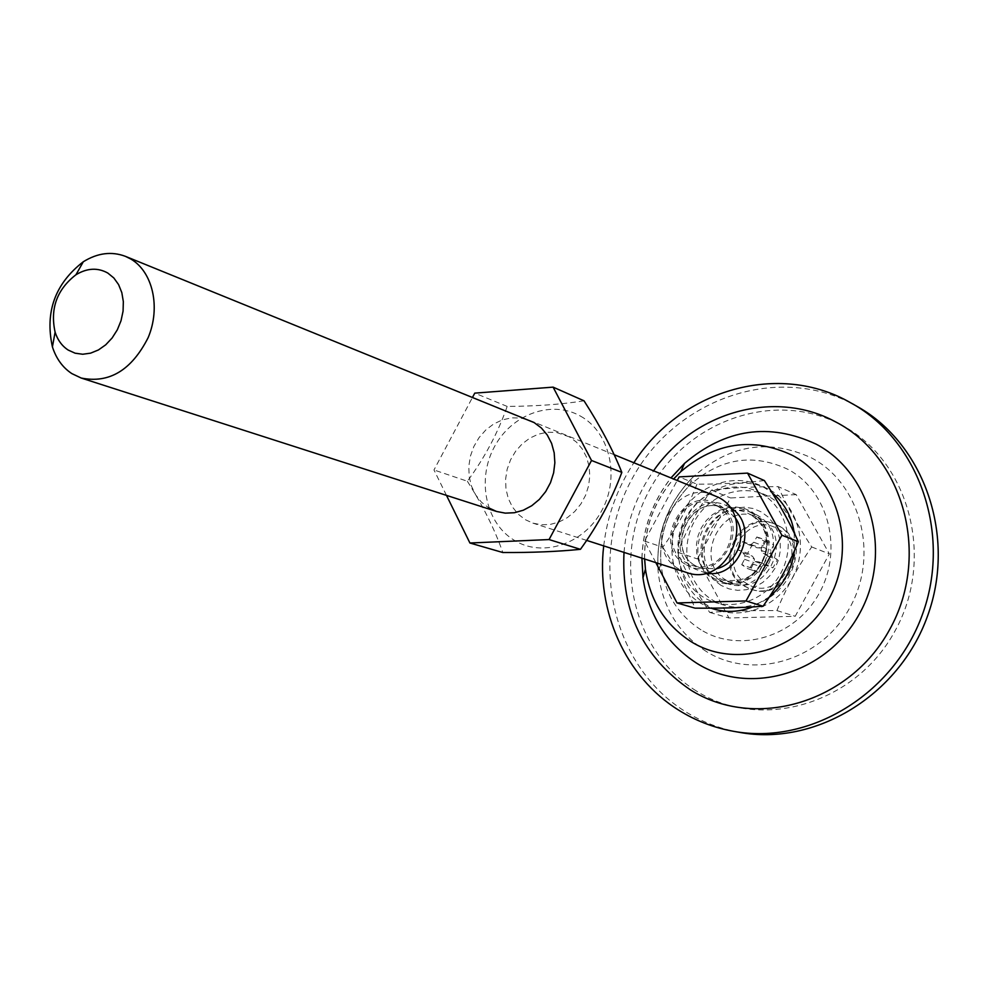 <?xml version="1.0" encoding="UTF-8"?>
<svg xmlns="http://www.w3.org/2000/svg" width="988" height="988" viewBox="0 0 988 988"><rect width="100%" height="100%" fill="white"/><g stroke="black" fill="none" stroke-linecap="round" stroke-linejoin="round"><path stroke-width="0.74" stroke-dasharray="4.94 3.71" d="M655.834 562.629L644.497 541.066L677.311 480.329M760.871 493.234C786.757 507.387 796.34 545.215 780.668 573.411C765.391 601.816 729.206 612.931 704.111 597.629C678.781 582.735 670.259 545.796 685.363 518.342C700.084 490.666 735.208 478.674 760.871 493.234M747.484 583.97C714.559 566.396 745.644 509.178 777.531 528.864C811.197 546.166 779.285 604.471 747.484 583.97M741.716 564.679L744.544 559.294L744.94 555.639L742.951 552.761L738.122 549.847L747.657 553.292L752.448 556.182L754.424 559.035L754.029 562.654L751.238 567.989L757.166 571.916L747.694 568.643L741.716 564.679L751.238 567.989M738.122 549.847L742.63 541.572L747.57 544.277L751.004 544.524L753.819 542.264L756.82 536.966L764.465 541.338L761.625 546.735L761.229 550.402L763.242 553.292L768.121 556.232L763.576 564.556L758.599 561.802L755.153 561.555L752.325 563.815L749.324 569.1L757.166 571.916M758.784 572.373L761.76 567.124L764.564 564.889L767.985 565.148L772.925 567.878L777.433 559.628L772.579 556.726L770.578 553.86L770.986 550.23L773.789 544.882L768.331 541.165L758.969 537.596M756.82 536.966L768.331 541.165M766.194 540.535L763.23 545.784L760.427 548.019L757.018 547.784L752.127 545.092L747.657 553.292M685.425 564.222C650.289 545.364 683.82 483.293 717.868 504.411C753.856 522.961 719.363 586.292 685.425 564.222M717.053 505.918C748.138 521.602 723.92 577.696 691.526 565.136L686.24 562.728C654.809 546.08 681.152 489.69 713.62 504.263L717.053 505.918M749.324 569.1L747.694 568.643M744.94 555.639L754.424 559.035M744.544 559.294L754.029 562.654M742.951 552.761L752.448 556.182M742.63 541.572L752.127 545.092M747.57 544.277L757.018 547.784M751.004 544.524L760.427 548.019M753.819 542.264L763.23 545.784M764.465 541.338L773.789 544.882M761.625 546.735L770.986 550.23M761.229 550.402L770.578 553.86M763.242 553.292L772.579 556.726M768.121 556.232L777.433 559.628M763.576 564.556L772.925 567.878M758.599 561.802L767.985 565.148M755.153 561.555L764.564 564.889M752.325 563.815L761.76 567.124M796.205 494.63L730.515 497.952L697.417 558.936L728.946 617.982L795.216 616.29L829.377 553.898L796.205 494.63L778.112 486.627C752.955 486.664 730.725 487.837 711.422 490.122C697.343 509.919 686.104 530.642 677.743 552.292C685.425 571.163 696.058 591.195 709.656 612.399C729.008 610.992 751.436 610.386 776.939 610.584C785.88 588.589 797.477 567.384 811.728 546.969C797.847 525.591 786.646 505.486 778.112 486.627M779.063 526.048C812.778 542.968 786.991 602.878 751.843 589.416L745.965 586.773C711.768 568.718 740.21 508.363 775.469 524.319L779.063 526.048M712.941 600.296C737.875 615.487 773.802 604.483 788.955 576.325C804.491 548.377 794.97 510.87 769.244 496.816C743.754 482.354 708.865 494.222 694.255 521.652C679.275 548.871 687.759 585.514 712.941 600.296M721.042 585.402L714.114 580.104L708.557 573.25L704.629 565.198L702.53 556.343L702.345 547.13L704.086 537.991L707.655 529.395L712.891 521.738L719.548 515.427L727.279 510.747L735.727 507.956L744.458 507.177L753.054 508.487L761.093 511.821L768.133 517.008L773.851 523.813L777.927 531.902L780.137 540.856L780.384 550.217L778.643 559.517L775 568.261L769.64 576.016L762.835 582.377L754.956 587.02L746.397 589.713L737.591 590.342L728.996 588.873L721.042 585.402M811.728 546.969L829.377 553.898M776.939 610.584L795.216 616.29M709.656 612.399L728.946 617.982M677.743 552.292L697.417 558.936M711.422 490.122L730.515 497.952M764.379 480.551C744.384 482.947 721.907 484.157 696.935 484.194L679.164 476.908M696.935 484.194C688.352 506.399 676.978 527.407 662.8 547.241L644.497 541.066M662.8 547.241C676.261 568.162 686.993 588.478 695.009 608.151M726.637 580.475C691.946 562.11 720.907 500.583 756.697 516.786L760.34 518.539C794.562 535.718 768.281 596.826 732.602 583.155L726.637 580.475M714.485 495.408C673.384 476.636 639.681 548.081 679.497 569.323L686.512 572.472M777.914 525.591L774.32 523.862C739.024 507.894 710.557 568.31 744.779 586.39L750.658 589.033C785.843 602.507 811.667 542.523 777.914 525.591M720.709 580.635C683.894 561.11 714.732 495.717 752.72 512.994L756.524 514.822C792.833 533.026 764.984 597.95 727.119 583.513L720.709 580.635M739.419 732.343C719.807 728.798 701.653 721.796 684.956 711.335C611.226 665.159 588.502 558.677 631.554 479.822C673.557 400.387 774.703 362.929 852.619 403.956L857.609 406.698M603.717 545.882C607.25 515.785 617.315 488.06 633.913 462.705M750.46 512.377C786.942 530.68 758.932 596.011 720.882 581.5L714.448 578.61C677.459 558.973 708.482 493.185 746.644 510.537L750.46 512.377M446.477 495.371L433.979 469.967L472.585 397.238M614.166 454.702L529.617 420.382L520.812 418.023L511.599 417.85L502.41 419.875L493.679 423.988L485.787 429.978L479.081 437.598L473.87 446.465L470.387 456.197L468.794 466.361L469.152 476.475L471.461 486.108L475.611 494.815L481.44 502.176L488.677 507.857M580.561 416.158C609.868 432.324 620.254 476.858 601.865 510.45C583.92 544.302 542.412 557.911 514.155 540.214C485.614 522.998 476.648 479.674 494.247 447.132C511.426 414.33 551.526 399.498 580.561 416.158M569.459 436.918L556.355 432.411L547.352 432.225L538.374 434.164L529.84 438.129L522.121 443.933L515.588 451.306L510.512 459.914L507.128 469.362L505.597 479.229L505.98 489.072L508.264 498.434L512.364 506.906L518.083 514.081L525.184 519.614L532.903 523.134L541.461 524.801L550.304 524.418L559.047 522.01L567.31 517.663L574.695 511.562L580.882 503.979L585.6 495.26L588.613 485.787L589.799 475.981L589.095 466.299L586.563 457.172L582.29 449.009L576.51 442.155L569.459 436.918M584.019 400.807C561.9 404.351 536.299 406.229 507.19 406.426C497.841 433.003 484.565 457.95 467.361 481.242L433.979 469.967M467.361 481.242C483.033 505.893 494.852 529.654 502.83 552.527M507.19 406.426L474.759 393.138M705.975 573.028L695.342 569.224C658.749 549.575 693.601 485.108 729.082 507.079L729.762 507.486M713.855 579.709L721.24 582.932L729.218 584.279L737.381 583.698L745.323 581.179L752.634 576.856L758.945 570.941L763.922 563.728L767.306 555.602L768.936 546.957L768.713 538.262L766.663 529.939L762.897 522.43L757.598 516.106L751.065 511.278L743.618 508.178L735.64 506.968L727.526 507.684L719.684 510.29L712.496 514.637L706.321 520.515L701.443 527.629L698.121 535.632L696.491 544.129L696.664 552.712L698.615 560.949L702.258 568.433L707.42 574.794L713.855 579.709M716.683 577.227C681.745 558.714 710.977 496.581 747.027 512.896L750.707 514.674C785.188 531.989 758.648 593.714 722.697 579.931L716.683 577.227M734.911 517.341L726.205 509.549L722.784 507.906C690.538 493.432 664.418 549.316 695.638 565.84L700.9 568.224L716.238 568.755M770.023 489.999C798.699 505.597 809.37 547.451 792.03 578.622C775.111 610.053 735.035 622.255 707.297 605.286C679.312 588.786 669.926 548.019 686.586 517.737C702.826 487.22 741.605 473.931 770.023 489.999M696.132 690.834C632.073 651.24 611.93 558.677 649.437 490.122C686.03 421.049 774.061 389.037 841.183 424.914C908.874 459.667 935.994 558.047 894.782 631.381C854.558 705.284 759.562 731.466 696.132 690.834M624.008 552.403C626.577 522.516 636.457 495.297 653.648 470.72M711.064 608.163L700.961 603.421C672.84 586.823 663.442 545.821 680.189 515.353C696.515 484.651 735.492 471.251 764.045 487.405L772.184 492.913M794.216 532.927L794.34 551.032M769.368 596.888L752.609 606.928M700.986 629.825C677.57 614.734 664.232 592.689 660.96 563.691C658.947 533.569 668.382 507.585 689.254 485.763C719.696 458.222 752.708 452.8 788.263 469.498C828.376 490.962 843.641 549.476 819.311 593.096C795.575 637.05 739.419 653.686 700.986 629.825M706.371 651.512C678.126 633.135 662.046 606.509 658.144 571.607C655.736 535.373 667.073 504.127 692.168 477.883C728.774 444.674 768.664 438.067 811.815 458.062C860.56 483.799 879.456 554.737 849.89 607.583C821.04 660.849 752.77 680.571 706.371 651.512M641.953 558.158C642.966 528.222 652.685 501.435 671.111 477.809M644.596 559.01C644.003 528.555 653.71 501.842 673.68 478.859M756.697 516.786L750.621 514.637C763.848 523.368 768.886 536.323 765.749 553.527C760.921 567.371 752.646 583.834 722.697 579.931L732.602 583.155M691.526 565.136L700.9 568.224L695.774 565.902C664.677 549.773 691.094 493.296 722.784 507.906L713.62 504.263M586.65 540.399L532.903 523.134M775.469 524.319L774.32 523.862M751.843 589.416L750.658 589.033M727.119 583.513L720.882 581.5M752.72 512.994L746.644 510.537M660.96 563.691C659.058 533.594 668.481 507.622 689.254 485.763L692.168 477.883C666.925 504.078 655.587 535.323 658.144 571.607L660.96 563.691M641.891 558.146C642.855 528.185 652.574 501.398 671.05 477.784M644.658 559.035C644.164 528.617 653.871 501.904 673.742 478.884M529.617 420.382L564.988 434.745"/><path stroke-width="1.48" d="M763.057 606.262C777.395 585.798 789.153 564.272 798.329 541.696L781.879 535.237L746.026 600.951L763.057 606.262C742.778 607.731 720.091 608.373 695.009 608.151L677.039 602.952L655.834 562.629M746.026 600.951L677.039 602.952M677.311 480.329L679.164 476.908L747.533 473.104L781.879 535.237M68.184 350.061L75.125 353.198L82.733 354.247L90.624 353.148L98.417 349.962L105.704 344.824L112.113 337.995L117.313 329.819L121.03 320.717L123.068 311.158L123.339 301.636L121.82 292.633L118.597 284.618L113.842 277.974L107.816 273.059C97.738 267.439 87.117 268.02 75.94 274.763C56.909 289.521 49.968 308.651 55.106 332.166C57.675 340.082 62.034 346.047 68.184 350.061M798.329 541.696C789.548 522.232 778.235 501.855 764.379 480.551L747.533 473.104M71.84 373.6C62.689 367.561 56.217 358.656 52.413 346.887C44.793 312.01 55.093 283.63 83.313 261.746C97.565 252.953 111.595 251.15 125.402 256.337L130.848 259.041C152.831 271.885 160.896 307.49 148.151 337.637C131.589 370.204 109.273 383.677 81.226 378.046L71.84 373.6M586.65 540.399L686.512 572.472C727.489 588.058 757.808 517.07 718.523 497.372L614.166 454.702M633.913 462.705C679.114 391.828 774.777 361.62 847.296 400.906L857.609 406.698C924.286 444.18 956.705 536.608 927.436 616.314C898.759 696.244 814.606 746.36 739.419 732.343L733.405 731.281C713.694 727.711 695.466 720.672 678.694 710.162C625.231 677.002 595.974 610.473 603.717 545.882M852.311 403.66C919.297 441.315 951.864 534.273 922.422 614.499C893.56 694.922 808.937 745.36 733.405 731.281M472.585 397.238L474.759 393.138L553.107 387.135L591.516 460.482L549.069 539.559L469.918 543.005L446.477 495.371M488.677 507.857L496.556 511.463L505.3 513.143L514.34 512.735L523.294 510.228L531.742 505.733L539.325 499.434L545.672 491.616L550.514 482.613L553.626 472.857L554.861 462.767L554.182 452.8L551.613 443.402L547.266 435.016L541.375 427.977L534.175 422.605L125.402 256.337M469.918 543.005L502.83 552.527C532.112 552.663 557.985 551.588 580.438 549.328C597.913 525.159 611.708 499.508 621.835 472.388L591.516 460.482M621.835 472.388C612.819 449.812 600.21 425.952 584.019 400.807L553.107 387.135M580.438 549.328L549.069 539.559M729.762 507.486C760.599 523.862 740.135 580.228 705.975 573.028M716.238 568.755C737.381 564.444 748.348 534.199 734.911 517.341M653.648 470.72C693.971 411.996 774.876 388.58 835.799 421.987C903.798 456.913 931.042 555.861 889.583 629.665C849.124 704.036 753.634 730.391 689.933 689.538C643.139 657.304 621.156 611.597 624.008 552.403M772.184 492.913C784.324 503.028 791.66 516.366 794.216 532.927M794.34 551.032C791.721 569.644 783.398 584.921 769.368 596.888M752.609 606.928C738.592 612.437 724.747 612.844 711.064 608.163M671.111 477.809L684.499 463.421C725.328 428.755 769.195 422.333 816.125 444.143C871.453 473.079 893.115 553.651 859.474 613.709C826.66 674.224 749.089 696.33 696.725 663.244C666.381 643.484 648.461 615.005 642.978 577.782L641.953 558.158M673.68 478.859L680.831 471.622C715.658 442.142 752.893 436.745 792.561 455.431C839.257 480.18 857.214 548.352 828.821 599.197C801.12 650.425 735.677 669.555 691.18 641.694C665.381 625.034 650.129 600.852 645.436 569.15L644.596 559.01M496.556 511.463L81.226 378.046M75.94 274.763L83.313 261.746M55.106 332.166L52.413 346.887M644.658 559.035L645.436 569.15L642.978 577.782L641.891 558.146M671.05 477.784L684.499 463.421L680.831 471.622L673.742 478.884"/></g></svg>
